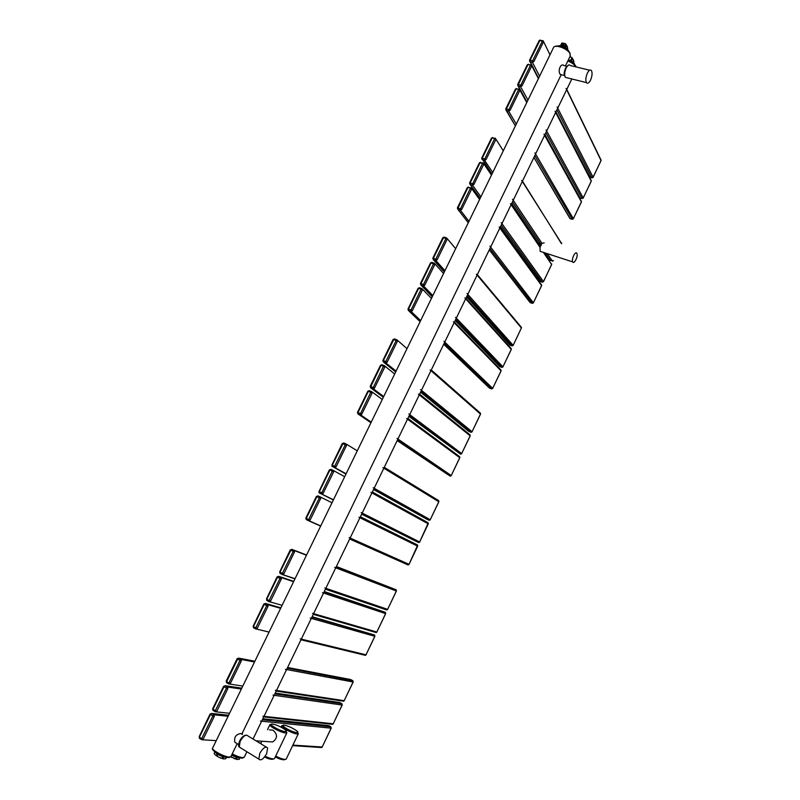 <?xml version="1.0" encoding="UTF-8"?>
<svg xmlns="http://www.w3.org/2000/svg" width="800" height="800" viewBox="0 0 800 800"><rect width="100%" height="100%" fill="white"/><g stroke="black" fill="none" stroke-linecap="round" stroke-linejoin="round"><path stroke-width="1.2" d="M267.17 741.59L272.6 741.97C277.69 738.37 277.8 734.44 272.96 730.18L269.34 729.86M242.38 734.48L242.42 732.84M566.65 66.28L564.05 65.65C560.81 62.45 557.5 70.97 560.18 74.26L561.14 74.7M241.49 733.94L240.78 733.51C235.87 734.38 233.9 737.3 234.88 742.26L236.26 743.11M590.52 80.15C592.18 76.2 592.49 73.04 591.48 70.66C590.33 69.32 588.97 70.13 587.39 73.1C585.73 77.07 585.41 80.23 586.43 82.59C587.58 83.94 588.94 83.12 590.52 80.15M266.66 753.68L267.63 747.92C265.66 746.05 263.05 747.86 259.81 753.34L258.84 759.1C260.84 760.97 263.45 759.16 266.66 753.68M283.76 739.25L284.83 737.03M544.2 242.86L541.97 243.32L540.03 247.38L540.13 251.32L541.27 251.71M576.84 253.33C575.38 250.57 571.09 259.56 572.75 261.92L572.76 261.94C574.25 264.64 578.49 255.68 576.84 253.33L576.84 253.33M540.52 245.84L538.69 243.23L538.19 244.18M539.99 246.84L540.2 245.73L539.61 246.27M538.31 244.35L538.77 243.19L537.23 242.76M537.6 241.75L537.08 242.53M539.56 246.2L540.26 245.59L540.04 246.9M569.81 56.9L571.97 57.54L569.86 56.8L571.93 57.51L571.08 60.79M574.59 64.56L574.56 64.05M574.13 64.11L574.35 63.65L574.68 64.37M570.87 61.79L571.28 60.94L574.35 63.65L571.28 60.9L574.34 63.61M569.7 61.2L570.12 60.33L568.35 59.91L570.13 60.31L568.36 59.89M573.52 61L573.9 62.04M572.04 57.77L572.42 58.62L572.03 57.78L571.02 59.87L571.55 61.14M567.31 47.38L567.7 48.48M565.7 43.81L564.77 47.09M562.5 46.3C564.07 45.27 564.41 44.44 563.5 43.81M561.66 45.17L562.19 46.05L563.61 44.18M561.71 44.84L561.82 46.14M563.46 43.78L561.83 44.11L561.66 45.18M560.38 45.8L561.93 43.05L565.59 43.9L562.16 42.96L560.83 45.21L562 42.96M563.83 46.62L568.12 50L565 47.23L564.58 48.1M568.35 50.46L568.39 50.96M563.39 47.49L563.81 46.63L558.88 45.78M559.41 46.15L559.65 45.66L558.83 45.78M559.69 45.64L563.82 46.61L559 45.75M562 43.83L563.43 44.17L562 43.83M565.78 43.99L566.1 44.68L565.77 44.05L564.73 46.18L565.27 47.47M214.22 753.24L214.88 751.93M214.94 751.97L217.03 753.99L216.23 755.63L218.53 757.12L216.23 755.63M218.53 757.12L223.7 758.97L225.81 758.66M220.29 757.93L223.7 758.97M214.13 753.47L215.43 755.17M217.03 756.13L217.83 754.49L222.81 756.79L222.02 758.42M222.9 758.69L223.69 757.06L226.38 757.29M225.74 758.8L226.46 757.31L225.75 758.79M230.82 756.76L237.26 759.5L239.27 759.22M233.94 758.48L237.26 759.5M232.22 757.68L230.74 756.87M231.61 755.16L236.41 757.36L235.64 758.96M236.49 759.23L237.27 757.62L239.87 757.84M239.22 759.33L239.93 757.86M284.94 759.41C284.04 760.38 280.84 759.52 275.33 756.83M273.21 758.92C272.5 759.86 269.63 759.2 264.62 756.94C268.67 759.26 271.95 759.82 274.47 758.61C273.31 759.34 270.19 758.56 265.12 756.27M286.24 758.99L286.18 759.13C284.75 759.85 281.25 758.84 275.67 756.11M283.71 725.1L281.69 725.77C281.39 726.41 282.7 727.62 285.63 729.4C292.03 732.89 296.24 734.37 298.27 733.85L298.33 733.76M272 723.96L269.92 724.65C269.6 725.31 270.91 726.54 273.85 728.34C280.39 731.9 284.71 733.41 286.83 732.86L286.88 732.76M244.31 757.11L242.81 757.63C240.08 757.38 236.55 756.13 232.22 753.88M241.25 758.09L231.86 754.64C235.95 756.83 239.44 758.01 242.33 758.14L244.22 757.29L246.9 751.74M227.77 757.53C223.44 756.77 219.12 754.88 214.79 751.86M567.82 61C571.66 62.53 574.38 64.5 575.97 66.91M568.04 60.55C571.9 62.07 574.49 64.01 575.79 66.38M230.95 756.51L229.36 757.07C224.42 757.09 210.73 749.62 212.67 747.98L553.39 47.84C554.36 43.69 568.02 48.61 570.05 53.87L570.12 56.27M567.21 77.83L565.33 77.37C564.26 75.01 564.54 71.87 566.18 67.94C567.77 65 569.15 64.2 570.34 65.54L589.65 70.22M240.76 747.95L239.25 747.02L240.17 741.28C243.41 735.87 246.04 734.11 248.08 736.02L266.15 747.02M274.54 758.47L286.83 732.86L285.76 730.29M274.77 727.46C283.01 732.46 291.34 733.16 282.81 728.2C274.77 723.31 266.25 722.45 274.77 727.46M286.52 728.54C294.65 733.45 302.67 734.12 294.27 729.25C286.33 724.45 278.12 723.62 286.52 728.54M539.88 40.46L530.12 60.19L532.57 60.9L542.33 41.16L539.88 40.46L542.62 40.6M539.72 40.54L539.13 40.91M532.73 60.82L533.88 61.59L543.48 41.93L543.18 40.81L542.27 41.02M542.33 41.16L543.48 41.93M530.12 60.19L529.51 60.3L529.87 61.68L532.43 62.33L533.88 61.59M530.18 60.32L530.04 61.74L538.59 78.26M532.57 60.9L532.43 62.33L539.58 76.23M556.89 109.88L591.84 177.83L589.26 176.45M557.12 107L593.08 177.24L591.84 177.83L589.63 177.18L555.89 111.96M566.07 88.48L601.03 160.51L593.1 177.38L592.12 177.86M566.77 89.43L600.77 159.52L601.05 160.64L592.93 177.47M600.92 160.74L601.11 160.04M590.02 177.31L555.95 111.83M530.51 65.37L531.66 66.14L531.16 64.92L527.9 64.73L518.31 84.62L520.85 85.14L530.45 65.24M518.31 84.62L518.18 86.02L520.56 86.63L522.01 85.9L531.66 66.14M520.69 85.23L520.56 86.63L527.96 100.1M520.85 85.14L522.01 85.9M555.05 111.29L591.24 181.11L583.24 197.92L582.01 198.51L579.84 197.86L579.45 196.98M546.06 129.9L583.27 198.05L582.02 198.53L545.87 132.71M555.77 112.19L590.94 180.1L591.26 181.24L583.11 198.14M528.06 64.65L530.81 64.8M527.9 64.73L527.32 65.07M518.25 84.48L517.65 84.58L518.05 85.98L527.02 102.03M544.98 134.55L579.95 197.9L544.93 134.65M582.28 198.54L580.18 197.96M591.13 181.33L591.32 180.63M518.62 89.72L519.78 90.48L519.26 89.21L516.02 89.05L506.38 109.04L508.91 109.6L518.56 89.58M506.38 109.04L506.26 110.44L508.63 111.07L510.08 110.35L519.78 90.48M508.75 109.68L508.63 111.07L516.28 124.11M508.91 109.6L510.08 110.35M543.98 134.21L581.39 201.81L573.36 218.7L572.13 219.28L570.01 218.62L569.57 217.78M534.94 152.91L573.39 218.82L572.14 219.29L570.01 218.62L533.92 157.45M544.73 135.07L581.06 200.77L581.42 201.94L573.24 218.9M516.18 88.97L518.94 89.13M516.02 89.05L515.46 89.36M506.32 108.9L505.72 108.98L506.17 110.41L515.39 125.93M533.95 157.39L570.29 218.71M534.79 155.65L572.39 219.32M581.3 202.02L581.47 201.31M553.37 260.71L550.2 260.43L545.17 252.97M552.47 261.14L547.23 253.65L552.25 261.11L553.51 260.64M522.47 181.16L561.49 243.67M512.54 199.29L541.97 243.32M486.03 159.64L495.83 139.55L495.38 138.29L492.07 138.08L482.26 158.15L482.21 159.65L484.59 160.35L486.03 159.64L484.84 158.9L494.6 138.67M521.67 180.4L561.58 243.49M482.26 158.15L481.68 158.19L482.21 159.66L484.57 160.34L492.73 172.49L484.57 160.35L484.84 158.9M512.46 201.88L541.12 244.55M481.68 158.19L491.95 174.09M511.72 203.4L538.56 243.19M482.32 158.29L484.68 158.98M470.19 183.11L472.71 183.75L482.52 163.41L480 162.79L470.14 182.97L470.09 184.47L472.51 185.2L473.9 184.48L483.76 164.28L483.28 163L482.52 163.41M494.65 138.81L495.83 139.55M492.23 138L495.01 138.18M492.07 138.08L491.53 138.33M472.55 183.83L472.45 185.19L480.86 196.88M472.71 183.75L473.9 184.48M482.57 163.55L483.76 164.28M482.95 162.91L480.16 162.71M480 162.79L479.47 163.02M470.14 182.97L469.56 182.99L470.09 184.47L480.14 198.37M500.53 226.58L540.19 281.47L542.22 282.16L501.22 225.16M501.25 222.66L543.46 281.59L542.44 282.2M543.43 252.41L551.6 264.47L543.49 281.7L542.28 282.17L501.23 225.12M510.43 203.67L540.03 247.38M543.86 252.55L551.63 264.58L543.36 281.75M483.87 163.88L491.46 175.1M511.26 204.36L540.12 247.03M551.52 264.64L551.67 263.91M470.43 188.43L471.62 189.15L471.15 187.85L467.86 187.64L458 208.07L460.51 208.74L470.37 188.28M458 208.07L457.91 209.41L460.37 210.19L461.71 209.46L471.62 189.15M460.35 208.81L460.24 210.13L468.93 221.4M460.51 208.74L461.71 209.46M499.13 227.05L541.58 285.55L533.4 302.75L532.26 303.34L530.13 302.6L489.28 249.88M489.91 246.15L533.44 302.85L532.26 303.34L489.94 248.5M500.01 227.67L541.15 284.42L541.61 285.65L533.32 302.89M471.74 188.67L479.59 199.5M470.84 187.76L468.02 187.56M467.86 187.64L467.34 187.84M457.95 207.92L457.38 207.93L457.91 209.41L468.26 222.77M489.91 248.57L532.37 303.35M541.5 285.71L541.65 284.97M443.54 237.66L433.36 258.24L435.75 259.2L445.94 238.59L443.54 237.66L444.34 237.19L446.42 237.88M435.91 259.12L437.13 259.82L447.15 239.3L446.68 237.97L445.89 238.44M445.94 238.59L447.15 239.3M447.26 238.65L455.65 248.69M477.33 274.62L520.98 326.84L521.4 327.99L513.15 345.35L512.1 345.94L509.89 345.15L466.6 296.83M433.36 258.24L432.81 258.21L433.34 259.71L435.89 260.56L437.13 259.82M433.41 258.39L433.34 259.71L444.32 271.97M435.75 259.2L435.64 260.46L444.88 270.82M467.13 295.74L512.08 345.94L467.19 295.62M467.04 293.48L513.15 345.35L512.1 345.94M476.36 274.19L521.4 327.99L513.08 345.47M521.33 328.13L521.46 327.36M433.59 263.87L434.81 264.57L434.35 263.23L433.54 263.72L431.04 262.99L420.97 283.61L423.51 284.52L433.54 263.72M421.02 283.76L420.95 285.06L423.55 285.95L424.74 285.22L434.81 264.57M423.35 284.59L423.28 285.9L432.76 295.73M423.51 284.52L424.74 285.22M464.89 297.94L511.24 349.36L502.95 366.79L501.94 367.39L499.69 366.57L455.18 320.49M455.52 317.32L503 366.88L501.94 367.39L455.72 319.37M465.9 298.28L510.82 348.19L511.28 349.45L502.89 366.9M434.91 263.84L443.58 273.48M434.11 263.14L432.02 262.42L431.2 262.91M420.97 283.61L420.42 283.56L420.95 285.06L432.26 296.76M455.65 319.51L501.87 367.38M511.18 349.48L511.3 348.7M421.18 289.3L422.41 289.99L421.95 288.62L421.13 289.14L418.64 288.38L408.51 309.12L411.04 310.06L421.13 289.14M408.56 309.27L408.5 310.56L411.14 311.48L412.28 310.74L422.41 289.99M410.88 310.13L410.82 311.42L420.57 320.78M411.04 310.06L412.28 310.74M453.35 321.81L501.03 370.82L492.71 388.34L491.74 388.94L489.45 388.09L443.69 344.27M443.94 341.29L492.75 388.41L491.74 388.94L444.19 343.24M454.42 322.06L500.62 369.64L501.08 370.91L492.65 388.43M422.48 289.17L431.45 298.41M421.73 288.55L419.62 287.79L418.8 288.31M408.51 309.12L407.97 309.04L408.5 310.56L420.12 321.69M444.11 343.4L491.61 388.92M500.98 370.93L501.09 370.14M393.78 339.51L383.38 360.55L385.74 361.63L396.15 340.57L393.78 339.51L394.63 338.95L396.78 339.78M394.39 338.89L393.18 339.61M393.62 339.59L393.09 339.49L382.86 360.43L383.39 361.97L385.7 362.89L387.15 362.23L397.39 341.24L396.95 339.84L396.1 340.41M385.9 361.56L387.15 362.23M396.15 340.57L397.39 341.24M397.4 340.24L407 348.67M431.27 369.99L480.07 412.85L480.48 414.05L472.08 431.73L471.19 432.32L468.83 431.43L420.55 392.18M383.38 360.55L382.86 360.44L383.39 361.97L395.67 371.95M383.43 360.71L383.31 361.88L385.62 362.8L395.99 371.28M385.74 361.63L385.62 362.8L396.08 371.09M420.86 391.54L470.94 432.29M420.6 389.6L472.13 431.79L471.19 432.32L420.95 391.36M430.11 369.92L480.53 414.12L472.04 431.8M480.44 414.13L480.52 413.31M383.53 366.41L384.78 367.08L384.34 365.66L383.48 366.26L381.01 365.4L370.76 386.64L373.22 387.52L383.48 366.26M370.76 386.64L370.73 387.89L373.48 388.9L374.48 388.18L384.78 367.08M373.06 387.59L373.03 388.84L383.6 396.73M373.22 387.52L374.48 388.18M418.4 394.16L470.13 435.81L461.69 453.57L460.45 454.1L408.89 416.32M408.84 413.95L461.75 453.63L460.84 454.17L409.24 415.61M419.61 394.13L469.73 434.6L470.19 435.88L461.66 453.63M384.74 365.99L394.67 374M384.2 365.61L382.03 364.74L381.17 365.33M381.83 364.68L380.58 365.4M381.01 365.4L380.49 365.28L370.2 386.34L370.73 387.89L383.34 397.28M370.71 386.48L370.2 386.35L370.64 387.79L373.48 388.9L383.7 396.54M409.15 415.8L460.53 454.13M470.1 435.88L470.17 435.04M370.84 392.41L372.1 393.07L371.67 391.63L370.79 392.25L368.33 391.36L357.97 412.56L360.48 413.63L370.79 392.25M358.02 412.72L358 413.95L360.29 414.93L361.74 414.28L372.1 393.07M360.31 413.7L360.29 414.93L371.15 422.33M360.48 413.63L361.74 414.28M406.63 418.53L459.74 457.68L451.25 475.52L450.02 476.04L397.17 440.59M397.02 438.42L451.31 475.57L450.45 476.11L397.46 439.99M407.89 418.41L459.34 456.45L459.79 457.74L451.23 475.56M372.01 391.88L382.27 399.47M371.55 391.58L369.37 390.67L368.49 391.29M369.2 390.62L367.92 391.33M368.33 391.36L367.81 391.22L357.47 412.39L358 413.95L370.94 422.75M357.97 412.56L357.46 412.4L357.9 413.84L360.79 415L371.25 422.13M397.37 440.19L450.08 476.07M459.71 457.73L459.76 456.87M342.91 443.64L332.28 465.14L334.61 466.35L345.25 444.82L342.91 443.64L343.82 442.97L346.04 443.96M343.73 442.94L342.37 443.61M342.75 443.71L342.25 443.53L331.91 465.02M334.77 466.28L336.05 466.92L346.53 445.46L346.1 443.99L345.2 444.66M345.25 444.82L346.53 445.46M346.3 444.11L357.28 450.83M384.26 467.33L438.41 500.45L438.8 501.71L430.24 519.72L429.5 520.3L427.01 519.31L373.55 489.5M332.28 465.14L332.32 466.51L335.18 467.62L336.05 466.92M331.89 466.1L345.95 474.11M332.32 465.31L332.2 466.39L346.03 473.93M334.61 466.35L334.48 467.43L346.13 473.74M373.63 489.33L429.03 520.24M373.2 487.74L430.3 519.76L429.5 520.3L373.72 489.15M382.91 467.64L438.86 501.76L430.23 519.74M438.79 501.74L438.8 500.84M332.34 471.25L333.63 471.88L333.22 470.39L332.3 471.08L329.85 470.11L319.32 491.66L321.81 492.83L332.3 471.08M319.37 491.83L319.38 493.01L321.65 494.09L323.1 493.46L333.63 471.88M321.64 492.9L321.65 494.09L333.37 499.95M321.81 492.83L323.1 493.46M370.95 492.39L428.26 523.88L419.66 541.97L418.42 542.48L361.65 514.15M361.19 512.59L419.73 542.01L418.95 542.54L361.76 513.92M372.35 491.98L427.87 522.61L428.26 523.88M333.33 470.45L344.68 476.72M333.18 470.37L330.94 469.34L330.02 470.03M330.89 469.32L329.49 469.98M329.85 470.11L329.37 469.9L318.97 491.5M319.32 491.66L319.25 492.88L333.47 499.76M318.97 492.63L333.35 500M361.67 514.1L418.7 542.42M419.65 541.98L428.25 522.97M319.37 497.83L316.89 496.65L306.3 518.32L308.61 519.6L319.37 497.83L320.66 498.45L320.26 496.94L317.98 495.86L316.53 496.49M319.32 497.66L320.26 496.94M306.34 518.49L306.22 519.53L308.61 520.76L310.08 520.15L320.66 498.45M308.61 519.6L308.62 520.77M308.77 519.53L310.08 520.15M358.93 517.27L417.67 546.16L409.03 564.33L407.79 564.84L349.65 539M349.12 537.58L409.1 564.36L408.35 564.89L349.73 538.82M360.39 516.76L417.28 544.87L417.67 546.16M320.28 496.95L332.01 502.75M317.05 496.58L317.98 495.86M316.89 496.65L316.41 496.42L305.83 518.08L306.33 519.65M306.3 518.32L306.22 519.53L320.73 525.93M308.68 520.79L320.64 526.11M409.03 564.32L417.64 545.2M290.9 550.11L280.02 572.1L282.32 573.45L293.2 551.43L290.9 550.11L291.86 549.34L290.41 549.95M290.73 550.18L290.27 549.91L279.71 571.85M282.48 573.38L283.8 573.98L294.51 552.03L294.12 550.48L291.86 549.34L306.58 555.02M293.2 551.43L294.51 552.03M293.15 551.26L294.12 550.48L306.47 555.24M336.36 566.5L395.96 589.71L396.34 591.02L387.61 609.36L386.38 609.86L325.41 589.18M336.26 566.72L395.99 589.72M280.02 572.1L279.94 573.27L282.28 574.55M279.68 571.91L280.01 573.35M280.07 572.27L279.94 573.27L282.35 574.58L283.8 573.98M282.32 573.45L282.19 574.44L295.05 578.7M282.61 574.67L294.97 578.86M324.79 587.95L387.69 609.38L386.99 609.91L325.48 589.03M334.7 567.42L396.34 591.02M387.63 609.33L396.41 591.04L396.27 589.98M280 578.46L277.55 577.17L266.78 599.22L269.06 600.6L280 578.46L281.33 579.05L280.94 577.48L293.59 581.71M279.96 578.28L280.94 577.48L278.69 576.31L293.76 581.35M266.82 599.39L266.69 600.37L269.01 601.67M269.06 600.6L269.1 601.72L270.56 601.12L281.33 579.05M269.22 600.53L270.56 601.12M322.49 592.7L385.6 613.61L376.83 632.04L375.84 632.46M312.52 613.33L376.91 632.05L376.24 632.58L313.26 614.34M324.1 591.89L385.22 612.28L385.68 613.62L376.86 631.99M324.27 591.55L385.27 612.31M277.71 577.11L278.69 576.31L277.24 576.91M277.55 577.17L277.1 576.88L266.48 598.93M266.78 599.22L266.69 600.37L268.93 601.57L282.1 605.32M385.61 613.57L385.51 612.53M266.73 605.64L264.28 604.32L253.45 626.49L255.73 627.9L266.73 605.64L268.06 606.23L267.68 604.64L280.64 608.32M266.69 605.46L267.68 604.64L265.44 603.43L280.88 607.83M253.5 626.67L253.37 627.62L255.66 628.94M255.73 627.9L255.78 629.01L257.23 628.42L268.06 606.23M255.89 627.84L257.23 628.42M310.22 618.1L374.8 636.3L366 654.82L364.99 655.25M300.2 638.85L366.08 654.83L365.43 655.35L300.97 639.79M311.88 617.19L374.44 634.96L374.89 636.31L366.03 654.76M312.11 616.73L374.5 635M264.45 604.25L265.44 603.43L263.99 604.03M264.28 604.32L263.84 604.01L253.17 626.17M253.45 626.49L253.37 627.62L255.6 628.86L269.07 632.08M374.83 636.25L374.7 635.18M237.69 659.01L226.62 681.68L229 682.92L239.96 660.47L237.69 659.01L238.72 658.13L237.27 658.71M229 682.92L230.36 683.48L241.31 661.03L240.94 659.4L238.72 658.13L254.89 661.22M239.96 660.47L241.31 661.03M239.92 660.29L240.94 659.4L254.52 661.99M287.59 667.48L350.76 679.57L352.71 680.65L353.07 682.02L344.18 700.71L343.12 701.15M287.24 668.21L352.81 680.72M350.27 679.48L350.84 679.62M226.62 681.68L226.49 682.6L228.74 683.96M237.1 658.73L226.16 681.12L226.69 682.75M228.84 682.98L228.91 684.06L230.36 683.48M275.35 690.29L344.27 700.7L343.65 701.23L276.19 691.09M285.47 669.33L353.16 682.01L344.22 700.62M353.1 681.93L352.91 680.81M226.46 688.12L224.04 686.69L213.03 709.24L215.27 710.76L226.46 688.12L227.82 688.67L227.46 687.02L241.35 689.05M226.42 687.93L227.46 687.02L225.24 685.72L241.79 688.15M213.06 709.42L212.93 710.32L215.16 711.7M215.27 710.76L215.35 711.82L216.81 711.25L227.82 688.67M215.44 710.7L216.81 711.25M273 695.14L342.12 705.04L333.19 723.82L332.09 724.27M262.82 716.22L333.29 723.81L332.68 724.33L263.71 716.94M274.83 693.92L341.77 703.66L342.22 705.03L333.24 723.71M275.24 693.06L339.82 702.55L341.88 703.73M224.2 686.62L225.24 685.72L223.8 686.29M339.25 702.47L339.92 702.61M342.16 704.94L341.93 703.78M212.88 715.93L210.48 714.46L199.39 737.14L201.63 738.7L212.88 715.93L214.26 716.47L213.9 714.8L228.11 716.26M212.84 715.74L213.9 714.8L211.69 713.46L228.61 715.22M199.43 737.33L199.3 738.21L201.72 739.74L203.17 739.18L214.26 716.47M201.63 738.7L201.5 739.58L202.59 739.78L216.23 740.67M201.8 738.64L203.17 739.18M260.46 721.1L331.13 728.17L322.15 747.04L320.99 747.5M259.37 742.89L261.07 743M292.89 745.11L322.25 747.02L321.66 747.54L292.63 745.65M262.34 719.76L330.77 726.77L331.22 728.15L322.21 746.92M262.82 718.78L328.83 725.65L330.9 726.86L331.17 728.05M210.64 714.39L211.69 713.46L210.24 714.03M210.48 714.46L210.07 714.05L199.18 736.68M199.39 737.14L199.3 738.21L201.5 739.58M328.18 725.58L328.94 725.71M537.7 241.91L537.24 242.58M540.53 245.8L538.84 243.29M536.28 241.35L536.88 240.69M536.18 241.2L536.82 240.61M572.7 58.8L573.57 60.85M571.8 61.36L573.07 62.49M571.35 60.88L572.72 58.97L571.41 60.71L570.85 59.72M573.56 60.94L573.01 62.26M573.56 61.12L573.5 62.86M566.45 45.11L567.48 47.04L566.71 48.57M566.1 44.68L565.85 47.78M565.76 44.05L565.42 47.46M567.34 47.32L566.79 48.67M567.35 47.52L567.31 49.28M565.57 47.73L566.8 48.83M568.47 50.79L564.99 47.25M562 44.24L563.44 44.16M565.26 47.36L564.56 46.03M297.24 731.37L298.27 733.85L286.18 759.13C283.41 760.3 279.79 759.53 275.33 756.82M281.63 725.89L281 727.19M269.85 724.78L267.48 729.7M261.86 741.36L260.73 743.72M571.82 78.97L253.04 739.04M568.06 60.51C571.95 62.04 574.59 64.02 576 66.46M570.13 53.65L570.28 55.93L565.41 65.98M554.78 46.59C558.18 44.36 568.39 48.88 569.8 52.89M238.65 744.59L234.88 742.26M561.18 74.71L241.79 734.13M237.14 743.74L230.86 756.7L228.87 757.58L220.38 755.14L216.58 753.09C213.06 750.62 211.73 748.97 212.59 748.13M564.34 75.49L560.3 74.5M586.43 82.59L565.33 77.37L564.18 74.29C564.53 72.54 563.27 74.91 565.54 68.05L568.68 64.99M258.84 759.1L239.25 747.02C238.18 746.31 238.35 744.26 239.74 740.87C241.58 737.17 243.83 735.25 246.5 735.1M272.6 741.97L255.97 740.82M540.23 40.03L539.12 40.63L529.53 60.26M529.51 60.3L538.52 78.4M543.58 41.62L549.99 54.84M531.76 65.82L538.4 78.64M528.43 64.21L527.31 64.8M527.29 64.84L517.66 84.54M517.65 84.58L526.97 102.13M519.88 90.14L526.76 102.57M516.56 88.51L515.44 89.1M515.42 89.14L505.74 108.95M505.72 108.98L515.36 125.99M561.65 242.95L561.61 243.61M540.13 251.32L572.75 261.92M512.47 201.87L541.13 244.54M492.64 137.51L491.49 138.1M491.48 138.13L481.69 158.16M495.94 139.19L503.28 150.81M469.56 182.99L470.08 184.45L472.51 185.2L480.88 196.84M480.59 162.21L479.43 162.8M479.41 162.83L469.57 182.96M457.38 207.93L457.89 209.38L460.37 210.19L468.97 221.32M468.46 187.04L467.3 187.63L457.39 207.9M444.03 237.11L442.83 237.69M442.82 237.71L432.82 258.19L433.3 259.66L435.89 260.56L444.94 270.7M420.42 283.56L420.91 285L423.55 285.95L432.83 295.59M431.71 262.35L430.5 262.93L420.43 283.54M407.97 309.04L408.44 310.49L411.14 311.48L420.65 320.62M419.32 287.73L418.1 288.3L407.98 309.03M226.49 682.6L228.7 683.9L242.8 686.07M223.62 686.32L212.62 708.84L212.93 710.32L216.2 711.86L229.55 713.29M536.17 241.18L536.79 240.57M572.75 58.84L573.69 60.65L572.95 62.2M571.28 60.9L570.14 60.31M572.05 57.72L572.36 58.38M573.58 61.06L573.88 61.71M573.52 62.88L573.96 61.84M566.51 45.15L567.48 47.04L566.72 48.59M567.37 47.46L567.68 48.14M567.33 49.3L567.76 48.27M562.16 42.96L565.65 43.78"/></g></svg>
